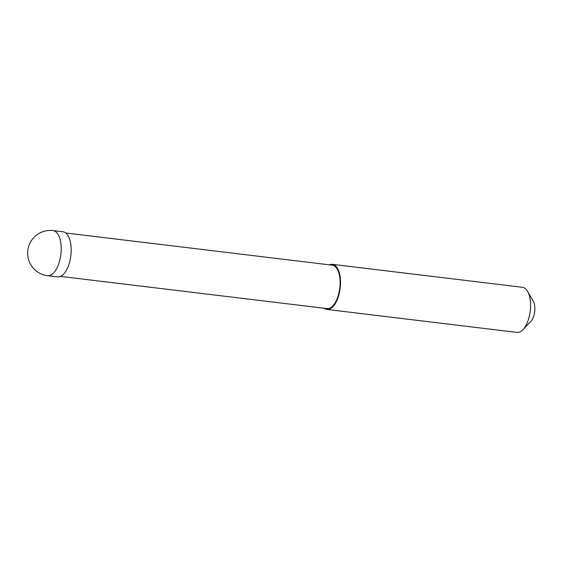 <?xml version="1.0" encoding="UTF-8"?>
<svg xmlns="http://www.w3.org/2000/svg" width="563" height="563" viewBox="0 0 563 563"><rect width="100%" height="100%" fill="white"/><g stroke="black" fill="none" stroke-linecap="round" stroke-linejoin="round"><path stroke-width="0.84" d="M47.623 275.701L57.595 276.912A22.717 10.598 -83.1 0 0 71.135 247.72A22.717 10.598 -83.1 0 0 63.049 231.801L53.07 230.598A22.717 22.717 0 0 0 28.15 257.995A22.717 22.717 0 0 0 47.623 275.701A22.717 10.598 -83.1 0 0 51.437 274.744A22.717 10.598 -83.1 0 0 61.156 246.517A22.717 10.598 -83.1 0 0 53.07 230.598M60.551 276.405L327.04 308.601A21.866 10.197 -83.1 0 0 340.066 280.508A21.866 10.197 -83.1 0 0 332.283 265.187L65.794 232.991M324.182 308.257A22.717 10.598 -83.1 0 0 326.934 309.446L516.975 332.402A22.717 10.598 -83.1 0 0 522.928 329.686A22.717 10.598 -83.1 0 0 530.508 303.218A22.717 10.598 -83.1 0 0 527.559 291.353A22.717 10.598 -83.1 0 0 522.422 287.299L332.388 264.336A22.717 10.598 -83.1 0 0 329.432 264.842M326.934 309.446A22.717 10.598 -83.1 0 0 340.474 280.261A22.717 10.598 -83.1 0 0 332.388 264.336M522.928 329.686L530.874 321.41A11.929 5.56 -83.1 0 0 534.85 307.511A11.929 5.56 -83.1 0 0 533.302 301.282L527.559 291.353M340.474 280.261L340.066 280.508"/></g></svg>
